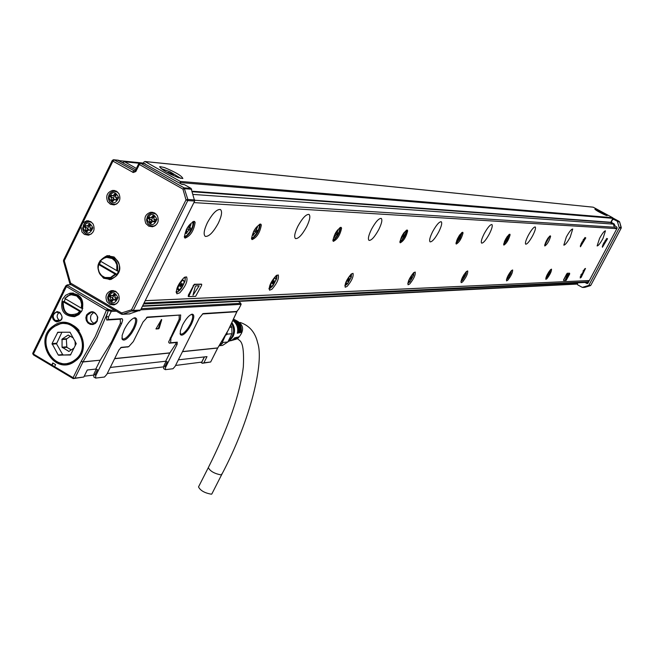 <?xml version="1.0" encoding="UTF-8"?>
<svg xmlns="http://www.w3.org/2000/svg" width="654" height="654" viewBox="0 0 654 654"><rect width="100%" height="100%" fill="white"/><g stroke="black" fill="none" stroke-linecap="round" stroke-linejoin="round"><path stroke-width="0.98" d="M62.514 292.477L63.193 291.079M65.743 286.076L63.029 290.867M67.076 285.332L65.931 285.708L67.019 285.005M32.7 353.618L33.517 354.95L73.207 378.617L74.057 378.265L32.7 353.618L65.645 286.272M71.049 284.686L67.73 284.776L66.316 286.779L52.696 314.672L52.385 316.888L52.99 319.038L54.388 320.705L56.53 321.85C62.58 320.91 63.691 317.811 59.874 312.555L57.086 311.533L52.909 314.157L33.526 353.757M114.491 310.086L111.041 310.266L107.534 308.966L106.422 310.258L65.637 286.1M240.018 302.573L240.754 303.325L141.248 308.647M116.355 311.173L111.237 311.459L108.294 310.348L107.534 308.966M121.857 318.678L120.246 319.193L120.418 323.084L121.619 323.534L122.715 320.043L122.094 318.694L108.36 319.52L108.466 317.051L111.237 311.459L111.041 310.266M240.754 303.325L241.146 304.339L140.659 309.841M202.372 363.272L200.991 362.463L202.364 363.281L210.67 361.997L217.798 347.797M202.364 363.281L203.885 362.798L206.991 356.626L178.387 359.823M202.879 313.716L199.217 318.269L175.117 366.338L172.999 368.742L165.38 369.657L163.647 368.643L163.86 365.799L164.947 366.436L167.252 361.826L165.675 361.245L110.273 367.442M121.276 347.339L118.979 349.898L106.798 374.44L104.468 377.023L95.656 378.086L93.808 376.99L93.923 373.949L95.075 374.636L97.528 369.682L95.803 369.06L87.276 370.009L83.818 377.006L73.207 378.617M51.928 364.728L52.794 362.962L55.598 364.63L54.732 366.395M81.979 310.683C84.619 299.581 80.663 293.744 70.092 293.164L65.645 295.256L62.482 299.23C59.866 310.462 63.904 316.283 74.597 316.683L78.905 314.574L81.979 310.683M86.541 314.999L85.846 317.787L86.336 320.64L87.922 322.994L90.285 324.384L92.958 324.531L95.41 323.411L97.16 321.237L97.806 317.28C94.977 310.756 91.225 309.996 86.541 314.999M74.793 361.376C96.171 347.675 73.665 310.397 53.465 325.896C32.291 339.589 54.511 376.688 74.793 361.376M108.466 317.051L106.438 316.291L108.294 310.348M121.619 323.534L95.746 375.748L95.656 378.086M121.301 347.339L128.764 346.653L133.31 341.584L143.005 322.079L147.493 317.067L180.692 314.983L146.496 317.533M179.163 315.465L179.212 319.127L168.609 342.083L169.353 343.178L176.057 342.557L175.812 343.906L177.103 344.388L177.283 342.173L170.596 342.786L170.947 338.298L180.316 319.553L180.692 314.983M177.103 344.388L165.544 367.474L165.38 369.657M203.402 313.552L236.74 311.459L238.702 309.195L241.146 304.339M191.336 324.384C194.32 317.893 194.581 314.484 192.121 314.157C189.137 315.097 185.94 318.719 182.54 325.03L180.357 330.81L180.365 334.546C181.975 336.254 184.837 334.243 188.932 328.512L191.336 324.384M134.315 328.602C137.446 321.694 137.602 318.081 134.789 317.746C131.446 318.768 127.971 322.626 124.366 329.338L122.135 335.388L122.233 339.361C124.097 341.298 127.268 339.173 131.756 332.992L134.315 328.602M203.885 362.798L210.613 361.997M163.86 365.799L166.067 361.392M114.613 358.703L169.803 352.997L175.812 343.906M169.803 352.997L165.675 361.245M164.947 366.436L165.544 367.474M93.923 373.949L96.261 369.224M100.193 360.191L83.025 361.834L81.178 361.343L82.944 361.981L100.193 360.191L95.803 369.06M95.075 374.636L95.746 375.748M120.418 323.084L111.458 342.067L100.275 360.052M74.057 378.265L83.818 377.006M51.919 365.439L53.064 363.117M60.176 320.754L56.023 320.893L58.835 321.343C62.645 319.136 62.997 316.373 59.866 313.053L56.391 312.179C52.549 314.37 52.197 317.141 55.32 320.476L54.83 321M55.533 321.416L56.023 320.893L55.32 320.476L59.293 320.239C56.538 317.754 56.448 315.195 59.015 312.547M73.379 293.041L69.806 294.472M70.828 315.604L74.531 316.7M87.244 315.261C85.952 320.861 87.979 323.738 93.318 323.902L96.923 320.942L97.511 317.337L96.571 314.754L94.07 312.596L91.544 312.187L87.244 315.261M57.274 362.169L63.356 363.926L69.61 363.42L75.153 360.82L81.129 354.027M79.15 330.523C74.115 324.507 67.951 322.177 60.659 323.542L54.257 326.452M120.246 319.193L106.725 320.043L106.438 316.291M120.622 347.691L128.119 346.841M235.603 311.811L202.446 313.994M180.079 333.377L180.676 334.063C182.474 334.496 184.968 332.436 188.156 327.883L190.396 324.024C192.816 318.915 193.322 315.759 191.908 314.582L191.14 314.468M121.889 337.995L122.65 338.903C124.693 339.401 127.448 337.211 130.914 332.33L133.31 328.226C135.819 322.831 136.277 319.487 134.675 318.212L133.686 318.089M161.473 319.504L155.979 328.946M161.734 319.659L159.224 328.112L158.595 327.752L161.366 319.659M156.044 328.561L158.718 328.782L159.224 328.112M158.718 328.782L156.044 328.987M201.71 362.112L175.558 365.455M163.786 366.845L107.272 373.491M93.882 375.069L84.219 376.205M59.988 320.648L59.293 320.239M93.694 312.448L91.11 315.04C89.77 318.939 90.865 321.768 94.38 323.517M64.133 323.101L61.321 323.632M64.705 363.779L67.575 363.837M158.08 328.406L158.595 327.752M74.033 315.653L79.093 314.419M78.145 294.889L72.995 294.128M81.464 311.631L80.328 311.688L78.104 313.936L74.597 315.547C65.866 315.58 61.999 310.903 62.98 301.502L64.182 301.453L81.472 311.606M65.367 298.804L64.182 301.453M81.954 308.386C82.968 299.082 79.159 294.382 70.526 294.292L64.836 298.494L67.673 295.919L71.212 294.741L76.649 295.935L80.565 300.219L81.627 304.102L81.235 308.116L82.854 308.345M68.858 323.64L64.329 323.37M67.714 363.542L72.144 362.52M79.616 311.418L77.564 313.47C67.869 316.74 63.086 312.849 63.217 301.788L80.328 311.688M81.235 308.116L64.836 298.494M63.7 323.411L70.787 324.253M73.943 361.597L66.945 363.616M225.646 334.995L222.474 342.034L221.453 342.132M63.07 323.452C81.398 321.114 90.726 350.658 74.769 360.599L69.299 363.166L66.463 363.673M222.474 342.034L222.425 343.424L220.537 343.612M226.039 334.962L226.881 334.603L225.81 334.701M54.029 326.616L60.176 323.861C79.338 318.351 91.65 349.906 74.474 360.632L68.997 363.191C49.671 369.445 36.673 337.595 54.029 326.616M218.918 346.154L222.425 343.424M226.946 334.161L231.998 333.72L227.829 341.985L222.597 345.386L219.703 345.68M222.466 342.508L227.829 341.985M226.881 334.603L227.134 332.306M230.797 325.242L231.794 327.155L229.758 327.319M54.053 326.869C73.142 312.22 94.405 347.454 74.213 360.403C55.034 374.873 34.033 339.81 54.053 326.869M231.998 333.72L231.794 327.155M58.222 354.991L70.436 355.008L76.24 343.628L70.027 332.224L57.822 332.24L52.042 343.603L58.222 354.991L62.661 354.574L56.514 343.808L61.958 332.126M58.688 355.269L70.787 354.689M63.127 354.852L62.661 354.574M228.606 340.611C234.058 335.87 235.064 330.18 231.63 323.534M73.297 337.938L68.155 335.061L62.056 339.091L62.065 347.209L68.915 351.427L74.057 348.051M75.226 345.68L75.071 341.045M227.87 341.919C234.696 336.949 236.069 330.572 231.99 322.806C235.048 327.319 235.326 332.003 232.832 336.843M61.811 339.589L66.332 339.23L70.37 336.205M62.343 347.699L66.863 347.299L71.253 349.906M66.863 347.299L66.332 339.23M231.164 340.677L233.625 339.753L236.756 337.162L234.394 339.54L231.565 340.53M232.93 340.17L235.326 339.279L238.309 336.835L236.094 339.066L233.323 340.031M235.007 339.565L237.631 338.633C245.389 330.164 244.065 323.705 233.65 319.258M233.568 319.438C239.16 321.899 241.457 326.281 240.451 332.592L241.154 332.445C242.111 325.839 239.601 321.466 233.625 319.316M233.355 319.904C238.121 322.855 239.969 327.196 238.898 332.919L239.609 332.772C240.656 326.787 238.604 322.414 233.47 319.659M233.028 320.607C237.001 323.861 238.432 328.079 237.345 333.246L238.056 333.09C239.143 327.679 237.516 323.403 233.192 320.256M228.172 341.38L231.917 340.227L235.195 337.505L232.693 340.015L229.121 341.135M241.154 332.445L240.566 332.101M239.609 332.772L239.021 332.428M238.056 333.09L237.467 332.755M208.16 467.937L198.522 486.919C200.394 490.598 204.694 493.026 211.422 494.203L211.97 493.705M143.447 163.075L119.478 160.671M610.411 222.499L613.395 224.118L614.31 227.224L616.894 228.622M122.674 162.478L124.661 161.808L136.375 168.43M145.204 300.677L589.344 280.541M616.877 228.655L193.895 202.601M566.683 273.977L563.691 279.634L563.764 280.492L566.151 280.386L569.667 274.042L569.601 273.192L567.231 273.266L563.47 280.337M567.231 273.266L569.601 273.192M201.334 284.147L194.263 284.269L188.319 295.183L188.532 296.548M550.447 269.759C547.316 273.863 545.779 277.059 545.845 279.34L546.924 278.718C550.055 274.615 551.584 271.426 551.518 269.146L550.447 269.759M463.032 233.004L462.779 232.301C459.787 234.026 457.522 237.713 455.985 243.37L456.247 244.065C459.231 242.348 461.495 238.661 463.032 233.004M510.095 234.868L509.891 234.214C507.259 235.841 505.174 239.258 503.654 244.457L503.858 245.103C506.49 243.484 508.567 240.067 510.095 234.868M550.594 236.47L550.431 235.857C548.085 237.402 546.164 240.574 544.668 245.389L544.823 245.994C547.169 244.457 549.09 241.285 550.594 236.47M585.804 237.86L580.441 246.771L585.804 237.86M195.137 222.409L194.491 221.436C189.031 223.611 185.662 228.859 184.395 237.189L185.041 238.13C190.486 235.971 193.846 230.731 195.137 222.409M607.541 238.726L602.416 247.253L607.541 238.726M218.322 223.178C221.731 215.902 222.434 211.348 220.431 209.517C216.842 209.051 212.485 213.457 207.367 222.744C203.958 230.061 203.263 234.606 205.291 236.38C208.904 236.797 213.253 232.391 218.322 223.178M306.669 226.685C309.824 220.087 310.609 215.992 309.031 214.414C306.129 214.103 302.401 218.076 297.84 226.333C294.676 232.971 293.899 237.05 295.502 238.587C298.42 238.865 302.148 234.9 306.669 226.685M378.764 229.554C381.707 223.504 382.533 219.793 381.257 218.411C378.862 218.207 375.609 221.82 371.497 229.26C368.554 235.334 367.728 239.037 369.019 240.386C371.431 240.566 374.685 236.952 378.764 229.554M438.72 231.933C441.466 226.358 442.317 222.957 441.27 221.739C439.251 221.608 436.373 224.927 432.621 231.688C429.874 237.288 429.032 240.68 430.087 241.874C432.122 241.98 435 238.661 438.72 231.933M489.356 233.944C491.931 228.769 492.789 225.638 491.922 224.543C490.198 224.469 487.614 227.535 484.173 233.74C481.597 238.931 480.747 242.054 481.622 243.133C483.363 243.182 485.938 240.116 489.356 233.944M532.691 235.669C535.119 230.837 535.969 227.935 535.242 226.946C533.746 226.922 531.416 229.767 528.236 235.489C525.808 240.329 524.958 243.231 525.693 244.204C527.198 244.212 529.536 241.367 532.691 235.669M570.206 237.157L572.716 229.023C571.408 229.031 569.282 231.688 566.323 237.001L563.822 245.127C565.138 245.103 567.263 242.446 570.206 237.157M602.988 238.457L605.457 230.837C604.296 230.87 602.342 233.372 599.579 238.326L597.118 245.937C598.287 245.888 600.241 243.394 602.988 238.457M179.727 292.829C185.687 286.231 187.976 280.918 186.603 276.887L183.807 277.86C177.814 284.482 175.517 289.804 176.899 293.834L179.727 292.829M271.892 289.289C277.083 283.296 279.201 278.514 278.244 274.933L275.963 275.825C270.756 281.825 268.631 286.615 269.587 290.196L271.892 289.289M347.119 286.395C351.705 280.918 353.675 276.568 353.021 273.347L351.124 274.165C346.514 279.659 344.544 284.008 345.206 287.229L347.119 286.395M409.682 283.991C413.794 278.939 415.633 274.95 415.192 272.031L413.581 272.783C409.453 277.844 407.614 281.841 408.055 284.76L409.682 283.991M462.533 281.964C466.253 277.271 467.978 273.593 467.7 270.919L466.31 271.614C462.574 276.315 460.849 280.002 461.135 282.675L462.533 281.964M507.766 280.223C511.166 275.849 512.785 272.432 512.63 269.971L511.42 270.617C508.011 275.007 506.384 278.424 506.548 280.885L507.766 280.223M581.153 277.402L585.502 268.434L584.545 269.007L580.188 277.983L581.153 277.402M399.888 242.094L400.215 242.838C403.649 241.024 406.126 237.01 407.663 230.821L407.336 230.053C403.894 231.884 401.417 235.898 399.888 242.094M332.911 240.566L333.327 241.383C337.333 239.446 340.08 235.048 341.584 228.205L341.159 227.371C337.145 229.317 334.39 233.715 332.911 240.566M251.537 238.718L252.084 239.601C256.842 237.533 259.932 232.677 261.338 225.033L260.791 224.118C256.016 226.194 252.934 231.058 251.537 238.718M614.31 227.224L194.827 200.263M193.208 194.426L613.395 224.118M124.661 161.808L139.228 163.255M588.142 282.814L586.499 282.389M145.196 300.709L588.739 280.582L588.077 281.825L586.712 282.381L143.569 303.979M586.098 282.414L587.823 283.362M567.509 273.421L566.961 274.132M194.263 284.269L194.72 284.531L193.617 285.757L188.671 296.63L195.644 296.327L201.538 285.512L201.726 284.343L201.195 284.065M194.72 284.531L201.653 284.327M462.174 232.366L459.901 238.645L455.993 243.533M509.303 234.32L507.169 239.969L503.654 244.555M549.851 236.012L544.659 245.43M585.109 237.484L580.319 246.19M193.805 221.314L193.96 221.739C193.143 228.941 190.003 234.222 184.534 237.582M606.863 238.399L602.326 246.656M185.229 278.252L185.237 276.961M176.196 292.567L177.308 291.913M276.863 275.89L276.904 275.154M269.056 288.913L269.669 288.504M413.761 272.612L413.63 275.113L413.868 272.53M407.794 283.37L409.87 281.825L407.81 283.239M406.714 230.069L406.298 232.677L404.303 237.083L401.613 240.934L399.913 242.315M340.513 227.339L340.579 227.641C339.589 233.314 337.055 237.721 332.968 240.852M260.128 224.028L260.235 224.412C259.319 230.911 256.458 235.8 251.643 239.07M180.185 183.439L180.267 181.42L145.098 161.571L593.219 207.195L144.935 161.505M593.219 207.195L612.7 217.717L180.267 181.42M180.602 182.597L612.88 218.338L612.7 217.717M612.88 218.338L610.803 222.262L192.292 191.238M610.288 222.491L610.803 222.262M145.098 161.571L144.003 161.939L143.267 163.426M613.468 219.229L614.302 219.343L612.782 218.526M117.941 160.271L135.689 169.844M144.223 163.614L181.894 184.403L184.354 184.608L191.066 188.393L194.671 201.031L140.553 310.053L129.337 313.912M82.739 222.94L80.99 226.521L81.954 231.99L84.399 234.402L88.47 235.187C93.743 233.282 95.288 229.554 93.121 224.003L90.669 221.583L86.688 220.799L82.739 222.94L112.938 161.129L133.367 172.517L135.828 171.52L139.351 164.489L182.932 189.112L184.788 188.72L191.728 189.251M585.011 282.463L586.916 283.517L587.938 283.207L617.139 228.164L616.828 227.126L615.013 225.883L614.212 223.97L611.833 222.679L611.523 221.641L612.602 219.605L614.302 219.343M568.825 274.214L565.408 279.708L568.825 274.214L567.402 274.647L565.408 279.708M199.143 285.823L192.979 295.224L199.159 285.823L195.799 285.929L195.276 286.624L192.979 295.224M596.415 209.64L594.887 209.198C596.301 210.572 599.881 212.575 605.62 215.199L607.133 215.64C605.71 214.267 602.138 212.264 596.415 209.64M164.326 167.506L159.846 166.598C160.81 169.222 167.007 172.909 178.444 177.651L182.858 178.534C181.869 175.901 175.689 172.231 164.326 167.506M619.24 221.444L612.929 218.035L619.24 221.444L617.343 221.297L613.624 219.286M617.343 221.297L619.305 227.952L588.813 285.406L582.297 287.384L577.695 284.858L577.392 283.82L577.923 282.814M183.284 184.518L184.354 184.608M118.938 193.633L116.208 191.074L112.643 190.42C107.15 192.219 105.498 195.979 107.689 201.694L110.461 204.277L114.082 204.906C119.51 203.067 121.129 199.306 118.938 193.633M103.61 278.236L110.927 279.487C121.587 273.609 122.633 266.113 114.074 256.981L107.019 255.706C96.154 261.445 95.018 268.957 103.61 278.236M145.883 223.537L148.769 226.178L152.521 226.75C157.876 224.821 159.445 221.06 157.246 215.468L154.401 212.852L150.706 212.248C145.286 214.128 143.684 217.896 145.883 223.537M106.994 301.731L110.068 304.486L114.033 304.903C118.979 302.818 120.377 299.131 118.219 293.842L115.186 291.104L111.27 290.654C106.259 292.698 104.836 296.393 106.994 301.731M84.807 223.079L88.821 220.872L86.688 220.799M456.026 242.863L456.811 242.299L461.618 232.742M503.719 243.934L508.804 234.704M544.749 244.833L549.393 236.405M580.425 245.61L584.676 237.893M184.297 236.527L186.553 235.677C191.589 230.29 193.658 225.614 192.775 221.641M602.448 246.084L606.446 238.816M399.896 241.588L401.997 239.789L404.213 236.421L405.791 232.808L406.093 230.437M332.886 240.043L334.268 239.299C338.053 235.031 339.892 231.164 339.786 227.698M251.479 238.13L253.319 237.312C257.774 232.432 259.752 228.123 259.246 224.379M88.462 235.187L84.628 232.824M110.542 192.775L114.802 190.551M114 204.915L110.076 202.282M104.681 277.942L109.888 279.634M109.57 255.575L104.411 257.374M152.349 226.774L148.106 223.946M148.368 214.888L152.881 212.321M113.992 304.911L109.847 302.696M107.722 296.818L110.64 291.619L113.379 290.572M89.434 221.551L90.8 221.665M82.805 228.115C83.344 232.448 85.625 234.573 89.655 234.5L89.091 234.549M459.378 235.497L460.032 234.516M459.705 235.677L459.018 238.358L457.964 237.803M457.906 237.917L459.018 238.358M458.683 238.342L457.359 239.389M457.645 238.416L456.672 240.713L457.686 239.577M458.585 236.707L459.509 235.252M506.809 237.214L507.463 236.266M507.038 237.337L506.351 239.814L505.534 239.372L505.967 238.596M505.477 239.478L506.351 239.814M506.065 239.805L504.88 240.786M504.308 241.996L505.158 240.942M505.133 240.157L504.52 241.489M547.635 238.694L548.256 237.778M547.774 238.767L547.079 241.073L546.442 240.721M546.392 240.819L547.079 241.073M546.834 241.064L545.804 242.005M545.322 243.108L546.008 242.119M583.123 239.977L583.523 239.364M583.188 240.01L582.501 242.16L582.003 241.89M581.962 241.98L582.501 242.16M582.289 242.152L581.406 243.075M580.965 244.065L581.529 243.141M189.496 225.834L190.159 226.21L190.976 224.567L190.142 224.535L189.325 226.186L187.216 227.919M190.159 226.21L189.897 227.984L190.682 228.033L189.676 230.053L186.782 228.687M186.75 228.745L189.676 230.053M188.998 230.028L187.387 231.778L186.717 231.393M186.267 229.677L186.807 229.987L185.736 233.396L186.578 233.421L187.387 231.778M186.807 229.987L186.251 229.701M186.137 229.938L186.701 229.963M605.04 240.778L604.37 242.838L603.953 242.609M603.904 242.683L604.37 242.838M604.173 242.83L603.38 243.738M602.963 244.661L603.454 243.778M403.616 233.511L404 233.723L404.646 232.472L404.197 232.448M404 233.723L403.682 235.072L404.131 235.097L403.338 236.642L401.981 235.939M401.916 236.053L403.338 236.642M402.946 236.625L401.433 237.745M401.638 236.593L400.698 239.201L401.826 237.958M402.488 235.023L404.098 232.587M337.055 231.132L337.521 231.385L338.216 230.012L337.636 229.987L335.6 232.832M337.521 231.385L337.211 232.865L337.75 232.898L336.892 234.59L335.11 233.699M335.052 233.813L336.892 234.59M336.418 234.573L335.15 236.037L334.684 235.775M334.873 234.541L333.867 237.394L334.456 237.41L335.15 236.037M256.204 228.23L256.777 228.557L257.537 227.028L256.826 227.003L254.324 230.134M256.777 228.557L256.491 230.192L257.153 230.233L256.213 232.105L253.858 230.96M253.809 231.05L256.213 232.105M255.632 232.088L254.185 233.707L253.613 233.38M253.4 231.843L253.466 233.682L252.706 235.203L253.425 235.227L254.185 233.707M115.382 191.254L116.829 191.434M116.11 204.293L114.63 204.293M153.445 213.016L155.039 213.204M154.565 226.071L152.946 226.129M114.025 291.21L115.48 291.243M116.028 304.077L114.564 304.224M110.845 292.019L110.984 291.61M110.371 292.322L110.64 291.619M458.822 236.609L458.16 237.884M186.578 233.421L185.916 233.045M189.349 227.666L188.499 229.382M403.117 234.753L402.414 236.127M334.456 237.41L333.99 237.157M336.638 232.546L335.886 234.026M253.425 235.227L252.853 234.9M255.927 229.873L255.117 231.483M109.095 278.473L112.259 278.179L114.654 277.165L116.723 275.53L118.668 272.767C121.145 263.292 117.867 257.954 108.809 256.76M92.868 227.952C89.573 221.281 86.369 221.314 83.23 228.074C86.516 234.753 89.729 234.712 92.868 227.952L89.811 227.976L91.315 229.006L90.563 230.551L88.568 229.914L86.941 231.745L85.527 230.927L87.105 230.192L88.65 226.153L89.606 226.137M87.84 226.121L85.167 225.466L84.423 227.003L85.633 228.033L85.527 230.927M86.851 226.096L88.323 225.033L89.606 225.074L89.279 225.941M89.811 227.976L90.203 225.082L88.789 224.265L88.323 225.033M548.812 273.012L547.97 274.198M548.379 273.388L547.668 275.105L548.289 274.378M181.411 285.577L180.152 286.804L179.94 285.904L180.864 284.065L182.18 283.91L181.411 285.577L180.553 285.079M181.861 283.215L181.493 283.803M182 283.296L181.779 283.999M273.536 282.765L272.456 283.869L272.342 283.059L274.132 280.558L273.536 282.765L272.841 282.364M348.607 279.135L349.31 278.465L349.367 279.201L348.713 280.468L348.132 280.141M347.969 280.721L347.764 281.465L348.378 280.705L347.895 280.435L348.713 280.468M348.598 279.127L347.928 280.721M411.219 278.563L410.516 278.547L411.807 276.724L411.219 278.563L410.728 278.285M410.508 279.348L410.491 278.579L410.933 278.776L410.426 279.299M464.038 275.816L464.585 275.252L464.577 275.8L464.013 276.944L463.588 276.716L464.029 275.816M463.465 277.157L463.261 277.795L463.4 276.953L464.013 276.944M463.596 276.707L463.433 277.165M508.951 275.751L509.752 274.001L509.188 275.571L508.82 275.367M582.044 273.364L582.461 273.331M582.035 273.364L581.978 273.92M170.53 174.242L167.988 172.296L170.432 173.171L173.171 174.716L173.465 175.386L171.291 174.618M118.668 197.622C115.357 190.927 112.12 190.984 108.965 197.778C112.267 204.473 115.505 204.416 118.668 197.622L115.603 197.647L117.107 198.677L116.347 200.23L114.401 199.593L112.709 201.448L111.278 200.631L112.831 199.928L114.376 195.881L115.366 195.873M113.469 195.824L110.927 195.154L110.166 196.699L111.393 197.712L111.278 200.631M112.57 195.775L114.107 194.696L115.357 194.778L115.014 195.669M115.603 197.647L115.995 194.745L114.564 193.927L114.107 194.696M100.732 261.461L99.49 264.2L98.329 264.208C97.291 273.519 101.108 278.236 109.79 278.359L115.872 274.386L117.025 274.369L118.668 271.034L117.516 271.05C118.587 261.845 114.826 257.112 106.25 256.85L99.964 260.872L117.516 271.05M156.952 219.458C153.608 212.73 150.338 212.771 147.15 219.589C150.485 226.325 153.747 226.276 156.952 219.458L153.862 219.482L155.382 220.529L154.614 222.074L152.595 221.444L150.935 223.292L149.496 222.466L151.009 221.739L152.554 217.659L153.625 217.7M148.368 218.51L149.169 218.542L149.758 217.357L149.137 216.964L148.368 218.51L149.619 219.54L149.496 222.466M149.774 217.365L150.861 217.586L152.349 216.515L153.559 216.572L153.191 217.455M153.862 219.482L154.254 216.564L152.815 215.746L152.349 216.515M110.869 299.916L110.575 300.677L111.401 300.644L112.128 299.859L110.869 299.916L110.093 297.161L111.343 297.112L112.594 297.962L113.665 295.796L114.72 295.837M113.821 295.763L110.215 295.207L109.463 296.744L110.093 297.161M112.047 295.837L113.395 294.807L114.646 294.758L114.303 295.592M117.949 297.75C114.646 291.038 111.417 291.046 108.262 297.783C111.564 304.502 114.793 304.486 117.949 297.75L114.891 297.774L115.276 294.872L113.853 294.038L113.395 294.807M114.891 297.774L116.396 298.813L115.635 300.341L113.502 299.728L111.998 301.51L110.575 300.677M84.423 227.003L87.587 228.328M87.088 231.361L86.377 230.952M90.816 230.004L89.189 229.93M85.265 227.036L85.821 225.892M170.432 173.171L170.04 173.964M173.171 174.716L172.926 175.198M110.166 196.699L113.305 198.072M112.84 201.097L112.112 200.68M116.584 199.732L116.15 199.699M110.992 196.748L111.572 195.562M117.025 274.369L99.49 264.2M115.161 274.108L98.574 264.486L98.182 268.524L99.253 272.424L101.632 275.579L104.951 277.509L110.542 277.509L115.161 274.108L115.872 274.386M116.804 270.772L116.845 264.715L115.079 261.109L112.161 258.518L106.667 257.349L103.087 258.551L100.209 261.159M149.169 218.542L151.466 219.858M151.066 222.94L150.289 222.499M154.851 221.575L151.663 220.553M151.679 217.618L152.554 217.659M113.052 295.796L113.665 295.796M109.463 296.744L110.289 296.703L110.828 295.616M110.289 296.703L111.343 297.112M112.128 299.859L112.594 297.962M112.161 301.085L111.401 300.644M115.954 298.584L115.439 299.622L114.115 299.704M89.377 229.938L87.775 229.014M90.963 228.835L90.415 229.963M115.006 199.617L113.502 198.759M116.747 198.497L116.159 199.691L115.055 199.625M154.941 220.3L154.344 221.502M114.556 299.679L112.79 298.649M107.787 309.048L67.534 285.487M239.617 302.173L238.269 301.396M66.667 285.34L66.046 285.659M238.309 301.396L239.601 302.164M201.301 362.43L202.609 363.191M73.232 377.423L81.178 361.343M81.341 361.049L95.255 336.532L106.422 310.258L108.253 310.764L106.823 314.631L97.021 337.178L82.944 361.981L75.006 378.053M237.034 311.337L228.213 330.18L217.708 348.034L182.458 351.688M59.162 312.637L59.171 312.146M59.866 313.053L59.874 312.555M108.36 319.52L106.725 320.043M128.724 346.653L127.44 347.061M146.929 317.264L147.559 317.059M179.212 319.127L180.316 319.553M170.947 338.298L170.138 337.987M170.596 342.786L169.353 343.178M177.283 342.173L176.057 342.557M236.723 311.459L235.276 311.917M217.708 347.928L182.523 351.558M114.679 358.564L169.885 352.866M201.571 362.398L204.326 356.921M52.058 344.184L56.514 343.808M52.042 343.603L56.497 343.236M57.478 332.526L61.917 332.207M62.056 339.091L66.577 338.731M68 335.134L68.482 335.093M68.539 351.37L69.128 351.321M62.065 347.209L66.577 346.816M237.566 338.666L237.549 338.658C239.634 341.413 244.588 339.222 243.353 366.673C240.051 394.01 228.369 427.667 208.307 467.651C210.22 471.264 214.537 473.692 221.24 474.927L221.698 474.019M139.809 163.083L138.615 163.876L140.545 163.247L184.117 187.853L182.932 189.112L186.006 199.871L187.853 199.47L187.747 200.598L186.006 199.871L131.519 309.792L121.636 312.939L70.575 283.092L64.28 260.742L63.593 260.079L112.251 160.655M188.777 295.445L188.319 295.183M193.617 285.757L193.159 285.496M113.42 159.731L112.218 160.516L113.42 159.731L118.954 160.377M112.218 160.516L112.938 161.129L114.148 159.895L134.716 171.062M69.864 283.37L63.487 261.134L64.28 260.742L80.99 226.521M63.577 261.02L63.626 260.259M144.035 303.039L588.077 281.825M587.807 282.046L143.831 303.44M143.578 303.971L586.744 282.373M587.693 283.476L586.916 283.517M121.391 314.075L70.444 284.327L70.575 283.092L69.782 283.476L70.444 284.327L121.456 314.157M135.46 170.481L133.702 170.964L132.5 172.215M136.163 170.972L135.435 170.359L138.648 164.007M138.615 163.876L139.351 164.489L140.545 163.247L145.237 163.713M194.769 199.92L187.853 199.47L184.117 187.853L191.066 188.393M70.338 284.196L69.782 283.476M176.163 291.798L177.16 291.88M181.894 287.269L183.578 284.335M185.131 278.13L184.551 277.321M276.814 275.939L276.511 275.399C277.01 274.827 277.043 275.972 276.601 278.849L272.939 285.741L269.088 288.185M351.378 273.944L351.272 277.222L347.626 283.689L345.198 285.618M617.703 221.747L619.616 221.902L621.202 228.05M588.813 285.406L590.815 285.299L621.194 228.074L619.305 227.952M582.869 287.449L584.897 287.327L590.832 285.275M584.905 287.327L590.39 285.659M582.812 287.458L584.602 287.359M194.671 201.031L187.747 200.598L133.277 310.454L122.511 314.329L121.48 314.165L121.636 312.939L122.6 314.304L129.95 313.879M577.376 283.844L142.621 305.892M139.76 310.748L132.476 311.157L131.519 309.792L133.277 310.454L140.553 310.053M619.363 227.371L621.259 227.494L621.21 228.074L590.832 285.291L588.363 285.773M549.008 271.59L549.949 270.846L549.94 271.827L550.472 269.726L549.728 272.448M547.741 276.045L549.94 271.827L547.284 276.617L546.466 277.108L546.605 275.931M545.804 278.154L546.695 277.419L545.804 278.13M184.207 277.549L185.245 278.506L185.107 280.746L181.837 287.695C179.139 291.341 177.259 292.567 176.196 291.382M276.299 275.555L276.593 278.849L273.29 284.964C270.854 287.695 269.938 287.556 270.552 284.531C273.977 277.648 275.792 276.094 275.988 279.879L272.939 285.741C269.832 288.716 268.541 289.616 269.064 288.447M351.509 273.838L351.272 277.222L348.1 282.847C346.162 284.931 345.516 284.67 346.162 282.062C349.318 275.816 350.887 274.41 350.863 277.852L347.626 283.689L344.846 285.512M413.565 275.309L409.87 281.825L410.41 280.975L408.766 281.882L409.012 280.018C411.857 274.394 413.246 273.061 413.181 276.013L413.565 275.309M466.433 271.5L466.106 273.952L462.517 280.174L460.972 281.294M511.477 270.56L510.488 274.165M508.992 276.855L506.449 279.61M581.717 275.171L580.196 276.83L581.447 275.489L580.826 275.105M583.376 270.494L584.03 270.846L584.521 269.031L584.03 270.911M82.649 228.107C83.172 232.423 85.51 234.557 89.655 234.5L91.388 233.936M91.674 222.303L88.053 221.567L85.715 222.45L83.573 224.853L82.805 228.083M459.353 236.895L458.724 236.544M506.695 238.465L506.196 238.195M189.815 227.894L188.654 227.24M184.24 282.364L181.918 287.139C178.722 291.046 177.365 291.185 177.831 287.547C181.583 279.887 183.725 278.163 184.24 282.364M463.735 275.032C465.607 272.44 466.318 272.219 465.869 274.353L462.615 279.814L461.74 279.814L462.558 277.149M509.58 272.988L510.987 271.811L510.758 273.519L508.003 278.105L507.185 278.473L507.504 276.716M583.785 271.549L581.447 275.489L583.785 271.549M403.649 235.039L402.921 234.631M337.162 232.824L336.311 232.342M108.515 197.843C109.022 202.119 111.27 204.252 115.251 204.252L117.091 203.688M117.736 192.153L113.96 191.23L111.548 192.08L109.316 194.5L108.515 197.802M156.053 213.997L151.998 213.032L149.619 213.923L147.444 216.343L146.66 219.605C147.199 224.011 149.521 226.161 153.625 226.071L155.636 225.368M116.453 291.864L112.652 291.324L110.469 292.297L108.499 294.66L107.812 297.758C108.441 302.336 110.886 304.453 115.129 304.135L116.943 303.382M547.006 275.072L546.842 275.465C546.466 277.852 547.406 276.879 549.662 272.554L549.859 271.009L548.493 272.383M178.019 287.433C178.526 291.398 180.561 289.755 184.109 282.512C183.611 278.522 181.583 280.157 178.019 287.433M270.715 284.425C270.911 287.997 272.628 286.526 275.874 280.01C275.686 276.421 273.969 277.893 270.715 284.425M346.309 281.972C346.293 285.226 347.781 283.885 350.765 277.966C350.789 274.705 349.301 276.037 346.309 281.972M409.134 279.937C408.987 282.912 410.287 281.694 413.05 276.274C413.214 273.282 411.906 274.5 409.134 279.937M462.182 278.212C461.928 280.967 463.089 279.838 465.664 274.844C465.926 272.08 464.765 273.2 462.182 278.212M507.569 276.74C507.242 279.299 508.281 278.252 510.692 273.617C511.019 271.05 509.981 272.089 507.569 276.74M581.087 274.517C580.801 276.536 581.676 275.571 583.728 271.623L584.006 270.208L583.016 271.026M597.2 210.915L604.419 214.684L597.208 210.915M180.708 178.346L169.966 171.683L161.097 168.609M87.105 230.192L85.821 230.159M86.328 227.453L85.045 227.412M90.743 230.167L89.77 230.134M181.387 283.942L182.033 284.318M181.698 284.694L180.79 284.171M180.684 284.76L181.444 285.201M273.576 281.326L274.108 281.629M273.822 281.972L273.086 281.555M272.98 282.087L273.593 282.43M348.786 279.193L349.236 279.438M348.983 279.748L348.386 279.413M348.28 279.887L348.77 280.165M411.472 277.901L410.982 277.623M410.867 278.048L411.284 278.285M464.258 276.34L463.841 276.111M112.831 199.928L111.581 199.854M112.055 197.181L110.796 197.099M116.518 199.871L115.554 199.813M151.009 221.739L149.799 221.69M150.224 218.967L149.014 218.918M154.794 221.698L153.813 221.665M115.856 299.884L114.842 299.933M32.839 353.078L65.596 286.166M210.67 361.997L217.774 347.912L228.287 330.139L237.116 311.288M73.305 293.057L70.092 293.164M128.764 346.653L127.489 347.053M146.995 317.223L147.493 317.067M236.74 311.459L235.309 311.909M191.156 314.46L192.121 314.157M180.144 333.515L180.365 334.546M133.743 318.081L134.789 317.746M122.012 338.273L122.233 339.361M57.609 312.113L56.391 312.179M92.598 312.195L90.906 312.293M62.04 323.452L60.659 323.542M201.71 362.349L204.449 356.904M76.493 315.441L74.597 315.547M237.631 338.633L236.094 339.066M235.326 339.279L234.394 339.54M233.625 339.753L232.693 340.015M231.917 340.227L229.391 340.93M211.822 493.999L221.632 474.73C251.062 419.271 264.2 361.76 257.676 342.925C255.273 332.379 249.444 325.553 240.173 322.463M201.277 284.081L201.726 284.343M188.139 296.352L188.597 296.614M610.452 222.507L192.44 191.753M113.87 159.78L118.227 160.214M63.593 260.079L112.194 160.573M140.275 163.132L144.509 163.549M181.698 184.289L183.586 184.444M63.561 260.145L63.479 261.101M184.559 277.312L184.575 277.329C185.221 276.724 185.36 278.024 184.992 281.212L181.837 287.695C178.199 291.823 176.343 293.205 176.261 291.856M159.846 166.598L159.641 167.015M619.616 221.902L621.267 227.494M121.48 314.165L129.852 313.904M577.188 284.073L142.417 306.301M135.411 170.408L134.446 171.127M135.435 170.359L138.591 163.925M69.774 283.444L63.487 261.134M112.643 190.42L114.712 190.559M108.515 255.706L107.019 255.706M150.706 212.248L152.701 212.346M111.27 290.654L113.338 290.58M460.956 281.359L462.517 280.174L465.73 274.754L466.482 271.459M506.441 279.65L507.627 278.71L510.749 273.536L511.51 270.527M458.716 236.552L459.378 236.92M506.196 238.203L506.719 238.489M188.63 227.257L189.897 227.984M402.913 234.647L403.682 235.072M336.295 232.358L337.211 232.865M116.069 204.293L115.251 204.252C111.164 204.228 108.866 202.086 108.36 197.827L108.883 195.129L109.946 193.388L112.055 191.761L113.96 191.23M154.409 226.096L153.625 226.071C149.423 226.137 147.052 223.995 146.521 219.63L148.057 215.24L150.126 213.596L151.998 213.032M115.946 304.094L115.129 304.135C110.763 304.445 108.278 302.328 107.665 297.774L109.046 293.597L112.652 291.324M82.649 228.099L84.162 223.75L85.633 222.45L88.053 221.567M180.757 178.362L169.958 171.683L161.064 168.585M111.63 278.326L109.79 278.359M152.57 217.659L150.861 217.586"/></g></svg>
